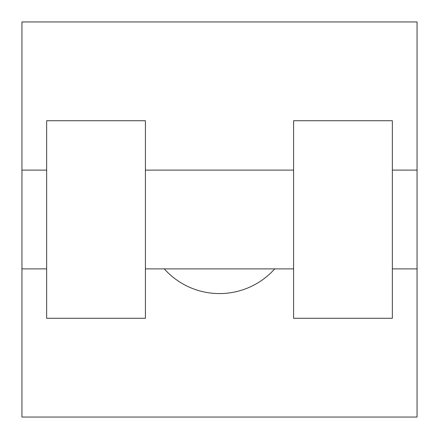 <?xml version="1.0" encoding="UTF-8"?>
<svg xmlns="http://www.w3.org/2000/svg" width="439" height="439" viewBox="0 0 439 439"><rect width="100%" height="100%" fill="white"/><g stroke="black" fill="none" stroke-linecap="round" stroke-linejoin="round"><path stroke-width="0.66" d="M164.285 268.887A74.081 74.081 0 0 0 274.715 268.887M417.05 170.112L417.05 417.05L21.95 417.05L21.95 21.95L417.05 21.95L417.05 170.112L392.356 170.112M293.581 120.725L293.581 318.275L392.356 318.275L392.356 120.725L293.581 120.725M145.419 318.275L145.419 120.725L46.644 120.725L46.644 318.275L145.419 318.275M293.581 170.112L145.419 170.112M293.581 268.887L145.419 268.887M417.05 268.887L392.356 268.887M21.95 268.887L46.644 268.887M21.95 170.112L46.644 170.112"/></g></svg>
